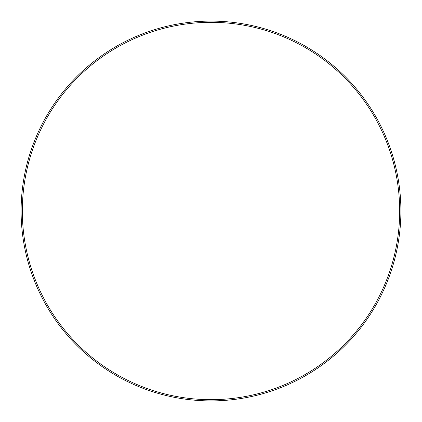 <?xml version="1.0" encoding="UTF-8"?>
<svg xmlns="http://www.w3.org/2000/svg" width="422" height="422" viewBox="0 0 422 422"><rect width="100%" height="100%" fill="white"/><g stroke="black" fill="none" stroke-linecap="round" stroke-linejoin="round"><path stroke-width="0.63" d="M399.671 211A188.671 188.671 0 0 0 211 22.329A188.671 188.671 0 0 0 22.329 211A188.671 188.671 0 0 0 211 399.671A188.671 188.671 0 0 0 399.671 211M21.1 211A189.9 189.9 0 0 1 211 21.1A189.9 189.9 0 0 1 400.9 211A189.9 189.9 0 0 1 211 400.9A189.9 189.9 0 0 1 21.1 211"/></g></svg>
